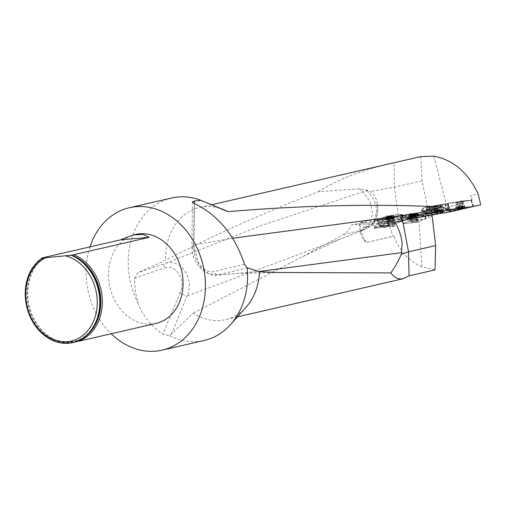 <?xml version="1.0" encoding="UTF-8"?>
<svg xmlns="http://www.w3.org/2000/svg" width="506" height="506" viewBox="0 0 506 506"><rect width="100%" height="100%" fill="white"/><g stroke="black" fill="none" stroke-linecap="round" stroke-linejoin="round"><path stroke-width="0.38" stroke-dasharray="2.53 1.9" d="M389.329 220.3L358.95 222.982L360.253 232.482L363.257 239.781L364.073 239.705A57.539 46.375 77 0 1 359.709 223.095L389.329 220.3A10.961 0.721 -7.8 0 0 404.484 218.067L428.032 212.83L398.848 219.642L372.1 224.335C366.742 229.148 368.469 227.422 364.889 229.414L371.417 224.632C372.846 223.937 371.284 223.69 366.723 223.892M364.073 239.705L367.141 242.292L393.826 236.144L392.947 236.226L388.279 222.476L379.576 225.961L378.444 224.12L377.059 219.528L391.682 218.137L397.286 216.1L404.319 215.48L409.139 214.342L401.872 215.006L397.286 216.1M435.002 269.888L421.947 266.814C409.139 261.254 399.765 251.033 393.826 236.144M371.328 224.664L371.53 224.5C380.221 217.125 379.797 198.15 370.36 191.521L367.995 190.357L358.963 188.795L318.23 191.73C263.847 212.779 212.956 235.6 165.557 260.179L137.929 272.696L134.482 278.155L134.463 279.976L135.203 290.767L137.898 302.809C143.293 316.484 151.642 326.895 162.932 334.042L169.567 335.725L193.273 313.144A57.539 46.375 -103 0 0 225.436 319.634A57.539 46.375 -103 0 0 246.131 307.11M193.273 313.144L302.873 256.504L343.391 234.582C346.736 232.716 349.538 229.496 351.79 224.917L359.709 223.095M367.995 190.357L362.834 191.793L369.956 201.382L372.555 213.311L369.772 224.076L362.498 230.394L360.968 230.875L362.182 230.356C364.934 229.262 366.439 227.112 366.679 223.905L351.79 224.917M404.509 218.244A10.961 0.721 172.2 0 1 389.354 220.477M421.947 266.814L418.829 219.604L425.059 219.079L425.103 218.484L429.075 218.137L428.032 212.83M429.075 218.137L428.139 212.615L422.788 213.848L415.768 216.574L415.565 215.512L404.484 218.067M431.416 209.389L431.827 213.007L434.344 212.583L434.306 208.902L431.416 209.389L432.295 212.716L408.525 218.187A10.961 0.329 169.4 0 0 406.476 218.769L406.508 218.946A10.961 0.329 169.4 0 1 408.563 218.364L408.525 218.187M480.7 204.81L462.851 208.371L462.522 200.85L448.544 203.184L447.665 209.743L447.905 210.996L462.882 208.548L449.733 211.388A10.961 0.329 169.4 0 1 434.692 214.285L410.923 218.2A10.961 0.329 169.4 0 1 406.476 218.769M431.997 214.911L431.454 212.855L402.46 219.528L394.402 222.33M431.454 212.855L434.344 212.583M472.484 206.151L470.808 195.386L478.221 194.177M462.522 200.85L472.054 200.098L470.808 195.386M432.288 216.005L429.037 217.631M420.714 156.613L422.029 180.775L428.734 212.76M434.306 208.902L433.806 205.86L446.191 203.779L433.693 156.139M402.46 219.528L402.637 220.471M472.054 200.098L457.829 202.476L458.113 204.955L448.639 206.499L447.639 203.545L446.191 203.779M418.829 219.604L402.011 220.584L401.96 221.173L388.279 222.476M422.029 180.775L394.395 187.138L394.117 162.742M398.848 219.642L394.395 187.138L370.36 191.521M318.23 191.73C336.819 179.87 360.721 170.522 389.936 163.672M223.703 209.705A57.539 46.375 -103 0 0 199.617 207.492A57.539 46.375 -103 0 0 165.557 260.179M371.53 224.5C379.456 212.457 377.837 201.173 366.667 190.648M358.963 188.795L362.834 191.793L261.058 225.644L165.032 263.487L137.929 272.696M343.391 234.582L364.889 229.414L341.221 238.63L360.968 230.875M194.272 203.482L193.317 245.012A5.477 2.688 2.4 0 0 191.945 246.713C192.229 252.772 193.058 256.909 194.418 259.097C197.466 264.999 200.363 268.812 203.089 270.552C209.13 274.575 213.671 276.118 216.726 275.169L247.339 267.857M232.678 238.244L193.317 245.012L199.642 266.023L207.713 273.107L216.688 275.175L258.686 271.577M171.521 198.029A73.066 58.886 -103 0 0 137.898 302.809M169.567 335.725A73.066 58.886 -103 0 0 204.31 340.43M89.986 246.884A73.066 58.886 -103 0 0 111.206 333.745M156.006 323.429A45.66 36.799 77 0 1 108.986 282.177A45.66 36.799 77 0 1 135.519 234.442M74.224 342.239A45.66 36.799 77 0 1 55.793 340.102A45.66 36.799 77 0 1 28.26 300.766A45.66 36.799 77 0 1 38.102 263.272A45.66 36.799 77 0 1 44.553 257.522M42.852 257.731A45.66 36.799 -103 0 0 28.886 312.48A45.66 36.799 -103 0 0 72.965 342.549M171.249 334.517L187.119 295.94A5.477 0.645 -155.9 0 1 179.953 293.063L162.932 334.042M302.86 256.51L341.221 238.63L187.119 295.94C194.943 279.546 180.781 257.592 165.032 263.487A5.477 2.479 72.3 0 0 164.121 268.066C176.588 263.493 186.417 280.653 179.953 293.063M192.406 201.926L191.945 246.7A5.477 2.688 2.4 0 0 194.095 248.958L194.557 203.608M278.54 272.513L237.529 273.398L218.225 274.948A5.477 3.782 -102.2 0 1 214.038 271.577C204.734 274.018 193.071 259.907 194.095 248.958M442.187 212.261L423.756 215.917C423.427 216.378 444.666 212.362 444.015 212.09L442.187 212.261M447.557 211.021L447.329 209.819L447.905 210.996L458.12 208.63L438.101 212.558L426.628 214.481L432.352 213.039M449.733 211.388L462.882 208.548M449.764 211.565A10.961 0.329 169.4 0 1 443.61 212.849M410.923 218.2L420.872 216.745M410.961 218.383A10.961 0.329 169.4 0 1 406.508 218.946M431.827 213.007L408.563 218.364M447.639 203.545L439.986 205.373L426.273 207.7L432.194 206.239L432.32 213.077L432.263 212.735L427.614 213.848L427.671 214.171M427.614 213.848L427.146 207.441L427.614 213.848L426.564 214.152L430.271 213.545L428.867 207.27L430.271 213.545L441.928 211.533L444.382 210.97L442.048 204.892L447.127 203.697L449.018 209.851L444.312 210.958L442.048 204.892L444.382 210.97L441.928 211.533L440.46 205.278L441.928 211.533L438.044 212.235L437.19 205.872L438.044 212.235L430.751 213.456L429.316 207.188L430.751 213.456L426.741 214.133L426.444 207.675L426.564 214.152L427.557 213.861L427.089 207.454L427.557 213.861L432.263 212.754L432.168 206.258L432.263 212.754L446.305 210.167L444.312 210.977L430.271 213.545L432.263 212.735L432.238 206.22L426.273 207.7L442.048 204.892L444.369 211.299L444.312 210.958L448.961 209.863L449.024 210.186M458.12 208.63L458.113 204.955M448.961 209.863L447.07 203.709L449.018 209.851L447.127 203.697L447.93 203.456L450.011 209.554L449.018 209.851L449.587 210.022M449.537 209.699L448.639 206.499M423.813 207.719A10.044 1.885 -23.6 0 0 421.321 210.344A10.044 1.885 -23.6 0 0 435.324 206.056L434.996 206.1A9.475 1.777 -23.6 0 1 421.846 210.11A9.475 1.777 -23.6 0 1 424.142 207.675L438.968 204.911L440.802 204.74L435.324 206.056M434.306 212.254L432.194 212.741L432.143 206.233L432.288 212.716L432.238 206.22L433.806 205.86M434.926 205.936L439.803 205.069L434.926 205.936M462.636 207.239L447.329 209.813L448.405 203.26L457.829 202.476M455.995 209.111L447.525 209.813L458.449 208.908L473.515 206.385L461.345 207.454L447.525 209.813L459.695 208.744L459.037 202.318L448.208 203.26L447.525 209.813M461.276 201.641L456.956 202.134L461.276 201.641M461.548 201.059L462.598 207.289L447.665 209.743L448.544 203.184L448.208 203.26L461.548 201.059L471.13 200.275L459.037 202.318M461.194 206.321L461.497 208.592L462.206 208.668L458.069 209.136L463.161 208.447L462.206 208.668L462.098 206.144L460.58 206.397L462.104 206.17M457.203 209.244L464.944 208.092L457.203 209.244M457 207.738L464.742 206.581L457 207.738M460.34 208.763L460.03 206.486L460.34 208.757L459.682 209.022L459.252 208.889L458.898 206.625L460.58 206.397L458.347 206.612L462.826 206.005L457.753 206.707L458.974 206.606L459.258 208.864L458.55 208.921L458.246 206.669M458.215 206.676L458.518 208.946L458.094 209.155L458.038 206.65M460.049 206.48L460.352 208.738L461.472 208.58L461.168 206.321M459.024 208.934L461.934 208.377L461.63 206.1L461.921 208.358L462.629 208.301L462.326 206.05M458.075 206.644L458.379 208.902L458.79 208.801L458.487 206.543M462.357 206.043L462.667 208.314L463.142 208.447L462.535 206.069M462.086 206.17L462.389 208.421L462.8 208.327L462.497 206.069M460.846 208.504L460.523 206.233M459.404 206.391L459.707 208.649L459.378 206.397M458.771 208.82L458.468 206.549M438.639 209.845L439.063 212.096L439.777 212.134L437.026 212.786L440.928 211.989L439.777 212.134L439.663 209.686L438.044 209.958L439.613 209.68M434.762 212.944L442.687 211.527L434.762 212.944M434.483 211.451L442.408 210.034L434.483 211.451M438.62 209.845L439.037 212.084L437.247 212.609L436.868 212.526L436.387 210.275L438.044 209.958L436.02 210.395L440.473 209.566L435.419 210.509L436.482 210.262L436.88 212.501L436.267 212.646L435.849 210.407M437.247 212.609L436.868 212.526M435.811 210.414L436.235 212.672L435.875 212.931L435.755 210.464M437.026 212.786L437.677 212.488L437.254 210.23M435.786 210.458L436.21 212.691L436.722 212.628L436.298 210.395M437.273 210.23L437.696 212.463L439.55 212.311L439.872 212.065L439.448 209.807M439.55 212.311L439.872 212.065M440.081 209.661L440.505 211.913L440.928 211.989L440.138 209.61M439.436 209.807L439.853 212.046L440.467 211.9L440.043 209.667M439.594 209.68L440.011 211.919L440.524 211.856L440.106 209.617M438.398 210.022L438.816 212.254L438.417 210.015M436.703 212.653L436.28 210.395M437.494 210.053L437.911 212.292L437.475 210.06M429.36 212.046A5.161 0.968 -23.6 0 0 428.392 213.614A5.161 0.968 -23.6 0 0 436.064 210.724A5.161 0.968 -23.6 0 0 437.329 209.705A5.161 0.968 -23.6 0 0 435.071 209.471A5.161 0.968 -23.6 0 0 429.36 212.046M424.142 207.675L425.976 207.283A9.475 1.777 -23.6 0 0 422.093 210.686A9.475 1.777 -23.6 0 0 422.175 210.8A9.475 1.777 -23.6 0 0 428.063 209.863A9.475 1.777 -23.6 0 0 436.887 205.708L434.996 206.1M425.976 207.283L435.04 205.607L439.36 205.044L436.887 205.708M435.521 210.812A4.257 0.797 -23.6 0 0 436.514 209.56A4.257 0.797 -23.6 0 0 436.311 209.516A4.257 0.797 -23.6 0 0 433.724 210.11A4.257 0.797 -23.6 0 0 429.948 211.925A4.257 0.797 -23.6 0 0 428.949 212.741A4.257 0.797 -23.6 0 0 428.962 213.184A4.257 0.797 -23.6 0 0 431.744 212.628A4.257 0.797 -23.6 0 0 435.521 210.812L431.744 212.628L428.962 213.184L429.322 212.261L433.724 210.11L436.514 209.56L435.521 210.812L434.04 207.428L434.534 206.802A3.687 0.689 156.4 0 1 432.149 208.333A3.687 0.689 156.4 0 1 428.873 209.516A3.687 0.689 156.4 0 1 427.975 209.168A3.687 0.689 156.4 0 1 428.057 209.073A3.687 0.689 156.4 0 1 430.359 207.631A3.687 0.689 156.4 0 1 433.636 206.448A3.687 0.689 156.4 0 1 434.224 206.372A3.687 0.689 156.4 0 1 434.534 206.802L435.027 206.17L432.244 206.726L428.468 208.542L427.475 209.794L430.264 209.244L434.04 207.428M436.311 209.516L435.027 206.17M431.454 206.518L430.302 206.72L431.454 206.518M433.724 210.11L432.244 206.726M429.948 211.925L428.468 208.542M428.962 213.184L427.475 209.794M431.744 212.628L430.264 209.244M367.141 242.292L392.947 236.226M423.889 213.171L416.495 216.163L416.375 215.556L419.999 214.095L428.139 212.615M419.999 214.095L422.788 213.848M378.444 224.12L363.953 227.453L363.188 221.856L374.377 219.281L374.604 220.483L377.059 219.528M401.872 215.006L402.011 220.584M409.139 214.342L411.074 219.749M425.103 218.484L425.065 212.887M415.565 215.512L374.377 219.281M374.604 220.483L415.768 216.574M363.188 221.856L358.95 222.982M387.229 218.421L394.092 218.13C394.623 218.946 373.675 221.837 374.111 220.888C375.288 220.199 379.658 219.376 387.229 218.421M393.472 226.574A10.044 1.954 177.1 0 0 382.138 226.1A10.044 1.954 177.1 0 0 374.484 228.389A10.044 1.954 177.1 0 0 374.674 228.737L375.218 228.674A9.475 1.847 177.1 0 1 375.06 228.358A9.475 1.847 177.1 0 1 382.239 226.207A9.475 1.847 177.1 0 1 392.922 226.637L394.49 226.125L387.628 226.416C381.005 227.238 376.685 228.01 374.674 228.737M366.281 242.368L363.257 239.781M360.253 232.482L363.953 227.453M416.375 215.556L400.335 217.087L403.56 223.62L403.155 223.595L403.56 223.62L400.701 217.757L416.495 216.163L417.298 222.21L416.077 222.469L403.56 223.62L417.298 222.21L416.495 216.163L400.701 217.757M404.319 215.48L400.335 217.087L400.442 217.631L407.836 214.645M411.201 220.3L403.155 223.595L412.63 219.958L425.552 218.839L417.298 222.21L425.059 219.079M412.814 221.811A2.739 0.379 -10.6 0 0 416.615 221.008A2.739 0.379 -10.6 0 0 417.045 220.711A2.739 0.379 -10.6 0 0 414.287 220.844A2.739 0.379 -10.6 0 0 411.663 221.717A2.739 0.379 -10.6 0 0 412.814 221.811M400.442 217.631L403.301 223.494L400.297 217.732L409.879 213.817L411.41 220.218M401.96 221.173L392.605 224.721L391.783 218.668L377.16 220.066M400.733 215.278L391.783 218.668L392.605 224.721L379.69 225.891L389.158 222.254L401.935 221.179L392.605 224.721L379.576 225.961M389.342 224.082A2.739 0.373 -10.8 0 0 393.143 223.272A2.739 0.373 -10.8 0 0 393.573 222.975A2.739 0.373 -10.8 0 0 390.809 223.121A2.739 0.373 -10.8 0 0 388.191 224A2.739 0.373 -10.8 0 0 389.342 224.082M388.905 221.736A5.161 1.006 177.1 0 0 383.978 221.394A5.161 1.006 177.1 0 0 379.38 222.286A5.161 1.006 177.1 0 0 379.551 223.026A5.161 1.006 177.1 0 0 386.204 223.222A5.161 1.006 177.1 0 0 389.076 221.805A5.161 1.006 177.1 0 0 388.905 221.736M392.922 226.637L393.687 226.384A9.475 1.847 177.1 0 0 383.693 225.461A9.475 1.847 177.1 0 0 375.047 227.586A9.475 1.847 177.1 0 0 375.028 227.738A9.475 1.847 177.1 0 0 375.863 228.434L375.218 228.674M393.687 226.384A9.62 0.632 -7.8 0 0 393.738 226.29A9.62 0.632 -7.8 0 0 386.432 226.682A9.62 0.632 -7.8 0 0 375.863 228.434M380.588 226.612L384.086 226.916L387.931 226.378L388.273 225.531L384.775 225.227L380.929 225.771L380.759 226.188A3.687 0.721 -2.9 0 1 382.852 225.499A3.687 0.721 -2.9 0 1 386.527 225.379A3.687 0.721 -2.9 0 1 388.102 225.954A3.687 0.721 -2.9 0 1 387.779 226.214A3.687 0.721 -2.9 0 1 386.008 226.644A3.687 0.721 -2.9 0 1 382.334 226.764A3.687 0.721 -2.9 0 1 381.113 226.543A3.687 0.721 -2.9 0 1 380.759 226.188L380.404 222.925L380.746 222.083L384.592 221.539L388.089 221.849L387.748 222.691L383.902 223.228L380.404 222.925A4.257 0.829 177.1 0 0 383.902 223.228A4.257 0.829 177.1 0 0 387.748 222.691A4.257 0.829 177.1 0 0 388.254 222.469A4.257 0.829 177.1 0 0 388.089 221.849A4.257 0.829 177.1 0 0 384.592 221.539A4.257 0.829 177.1 0 0 380.746 222.083A4.257 0.829 177.1 0 0 380.265 222.868A4.257 0.829 177.1 0 0 380.404 222.925L380.265 222.868M388.254 222.469L387.748 222.691L387.931 226.378M384.003 227.523L385.357 227.358L384.003 227.523M383.902 223.228L384.086 226.916M388.089 221.849L388.273 225.531M384.592 221.539L384.775 225.227M380.746 222.083L380.929 225.771M390.942 216.018L391.264 216.22L390.942 216.018A2.574 0.348 169.2 0 1 392.093 216.125A2.574 0.348 169.2 0 1 392.036 216.188A2.574 0.348 169.2 0 1 390.721 216.676A2.574 0.348 169.2 0 1 388.191 217.131A2.574 0.348 169.2 0 1 387.128 217.125A2.574 0.348 169.2 0 1 387.039 217.03A2.574 0.348 169.2 0 1 388.418 216.473A2.574 0.348 169.2 0 1 390.942 216.018L390.29 216.309L390.714 218.548L390.12 218.687L391.758 218.421L390.714 218.548M393.206 216.353A4.383 0.595 -10.8 0 0 393.896 215.879A4.383 0.595 -10.8 0 0 391.321 215.815A4.383 0.595 -10.8 0 0 387.653 216.517A4.383 0.595 -10.8 0 0 385.281 217.517A4.383 0.595 -10.8 0 0 388.425 217.498A4.383 0.595 -10.8 0 0 393.206 216.353M393.485 217.833A4.383 0.595 -10.8 0 0 394.174 217.403A4.383 0.595 -10.8 0 0 394.18 217.359A4.383 0.595 -10.8 0 0 389.759 217.593A4.383 0.595 -10.8 0 0 385.566 218.997A4.383 0.595 -10.8 0 0 385.585 219.041A4.383 0.595 -10.8 0 0 388.867 218.953A4.383 0.595 -10.8 0 0 393.485 217.833M392.22 218.503L392.093 216.125L391.733 216.441L392.156 218.674L392.548 218.51L387.495 219.44L392.156 218.674M392.548 218.51L392.099 216.125L391.733 216.441M392.118 218.681L391.701 216.467L391.087 216.713L391.511 218.927L391.1 216.695L390.721 216.676L390.069 216.96L390.493 219.199M392.182 218.51L391.758 216.29L391.246 216.245L391.669 218.459L391.264 216.22M389.329 219.408L388.905 217.169L388.191 217.131L387.444 217.226L387.868 219.446M390.474 219.193L390.056 216.979L388.931 217.182L389.354 219.395M388.191 217.131L387.444 217.226M387.83 219.452L387.039 217.03L387.463 217.042L387.887 219.275M388.418 216.473L388.096 216.783L389.127 216.517L389.55 218.756L389.152 216.543L390.271 216.34L390.695 218.554M387.925 219.269L387.501 217.055L388.115 216.808L388.538 219.022M388.096 216.783L388.519 219.022M388.38 219.49L387.957 217.276L388.361 219.496M414.433 213.747L414.756 213.943L414.433 213.747A2.574 0.354 169.4 0 1 415.584 213.855A2.574 0.354 169.4 0 1 415.527 213.924A2.574 0.354 169.4 0 1 414.212 214.411A2.574 0.354 169.4 0 1 411.682 214.86A2.574 0.354 169.4 0 1 410.619 214.848A2.574 0.354 169.4 0 1 410.53 214.746A2.574 0.354 169.4 0 1 411.903 214.19A2.574 0.354 169.4 0 1 414.433 213.747L413.781 214.038L414.199 216.271L413.604 216.41L415.224 216.258L414.199 216.271L413.763 214.063L412.637 214.259L413.054 216.479L411.89 216.853L413.054 216.479M416.697 214.089A4.383 0.601 -10.6 0 0 417.387 213.614A4.383 0.601 -10.6 0 0 414.699 213.557A4.383 0.601 -10.6 0 0 411.258 214.202A4.383 0.601 -10.6 0 0 408.772 215.233A4.383 0.601 -10.6 0 0 411.909 215.227A4.383 0.601 -10.6 0 0 416.697 214.089M416.976 215.569A4.383 0.601 -10.6 0 0 417.659 215.145A4.383 0.601 -10.6 0 0 417.665 215.094A4.383 0.601 -10.6 0 0 413.244 215.309A4.383 0.601 -10.6 0 0 409.05 216.713A4.383 0.601 -10.6 0 0 409.069 216.758A4.383 0.601 -10.6 0 0 412.358 216.682A4.383 0.601 -10.6 0 0 416.976 215.569M415.704 216.233L415.584 213.855L415.224 214.171L415.641 216.41L416.04 216.245L410.98 217.163L415.641 216.41M416.04 216.245L415.59 213.855L415.224 214.171M415.009 216.663L414.591 214.43L414.212 214.411L412.422 214.911L412.839 217.125M415.609 216.416L415.192 214.196L414.578 214.443L414.996 216.663L414.553 214.43M415.666 216.239L415.249 214.019L414.737 213.975L415.154 216.188M412.814 217.137L412.396 214.898L411.682 214.86L411.846 217.226M411.315 217.175L410.53 214.746L410.954 214.759L411.372 216.998M410.935 214.949L411.448 214.999L410.935 214.949L411.346 217.169M411.41 216.992L410.992 214.772L411.903 214.19L412.618 214.24L413.035 216.479M412.004 216.739L411.587 214.506L411.903 214.19M414.756 213.943L415.173 216.182M413.56 214.696L413.978 216.929L413.547 214.708M449.992 209.566L447.93 203.456L450.005 209.547M447.772 203.469L432.238 206.22L432.288 212.716L435.122 212.084L434.23 205.778M434.097 206.081L440.701 204.898L434.097 206.081M437.032 205.278L438.531 211.476L435.122 212.084M438.531 211.476L437.152 205.259M444.907 203.962L445.824 210.256L438.651 211.457M445.824 210.256L446.817 210.072L445.824 203.791M449.834 209.579L446.817 210.072M434.224 212.539L443.136 210.945L434.224 212.539M446.305 210.167L445.35 203.88M417.368 220.939A3.656 0.506 -10.6 0 0 417.943 220.54A3.656 0.506 -10.6 0 0 415.331 220.54A3.656 0.506 -10.6 0 0 411.34 221.489A3.656 0.506 -10.6 0 0 410.764 221.887A3.656 0.506 -10.6 0 0 413.383 221.887A3.656 0.506 -10.6 0 0 417.368 220.939M425.413 218.934L425.932 212.349L416.495 216.163M425.932 212.349L425.672 212.223C414.844 212.463 404.06 215.037 400.701 217.757C411.523 217.517 422.314 214.942 425.672 212.223L425.154 218.807M412.63 219.958L411.1 213.557L425.672 212.223M411.1 213.557L409.879 213.817M417.254 214.62A4.927 0.677 -10.6 0 0 418.032 214.089A4.927 0.677 -10.6 0 0 414.522 214.082A4.927 0.677 -10.6 0 0 409.12 215.36A4.927 0.677 -10.6 0 0 408.342 215.904A4.927 0.677 -10.6 0 0 411.897 215.891A4.927 0.677 -10.6 0 0 417.254 214.62M456.836 202.242L463.287 201.28L456.836 202.242M447.665 209.743L447.329 209.813L448.208 203.26M470.789 200.351L473.376 206.454L459.695 208.744M473.376 206.454L473.711 206.385L470.934 200.281M462.598 207.289L473.515 206.385M456.703 208.738L465.406 207.441L456.703 208.738M393.896 223.197A3.656 0.5 -10.8 0 0 394.471 222.804A3.656 0.5 -10.8 0 0 391.853 222.817A3.656 0.5 -10.8 0 0 387.868 223.772A3.656 0.5 -10.8 0 0 387.292 224.171A3.656 0.5 -10.8 0 0 389.911 224.152A3.656 0.5 -10.8 0 0 393.896 223.197M402.004 220.268L402.441 214.595L391.783 218.668L377.217 220.059L380.088 225.916M402.441 214.595L402.175 214.468C391.359 214.759 380.575 217.352 377.217 220.059C388.039 219.768 398.817 217.175 402.175 214.468L401.675 221.059M389.158 222.254L387.615 215.86L402.175 214.468M387.615 215.86L386.394 216.125L387.938 222.513M379.829 225.79L376.957 219.933L386.394 216.125M393.763 216.878A4.927 0.67 -10.8 0 0 394.541 216.347A4.927 0.67 -10.8 0 0 391.03 216.359A4.927 0.67 -10.8 0 0 385.629 217.65A4.927 0.67 -10.8 0 0 384.857 218.194A4.927 0.67 -10.8 0 0 388.406 218.162A4.927 0.67 -10.8 0 0 393.763 216.878M88.645 333.587A45.021 36.28 77 0 1 54.926 339.735A45.021 36.28 77 0 1 37.482 263.98A45.021 36.28 77 0 1 45.268 257.396M71.061 255.201A45.255 36.47 77 0 1 95.944 322.467A45.255 36.47 77 0 1 37.918 327.584A45.255 36.47 77 0 1 43.997 257.592M134.482 278.155L164.121 268.066M244.43 264.246L214.038 271.577M449.018 209.851L449.075 210.173M444.287 210.996L441.978 204.93L444.344 211.318M441.928 211.533L441.991 211.856M441.453 211.622L441.517 211.944M438.044 212.235L438.101 212.558M437.924 212.254L437.981 212.577M430.751 213.456L430.808 213.779M430.271 213.545L430.334 213.867M429.758 213.64L429.822 213.962M426.741 214.133L426.798 214.455M426.583 214.146L426.292 207.694L426.647 214.468M427.557 213.861L427.621 214.183M434.287 209.642L434.648 212.178M458.107 205.613L458.449 208.908M457.766 203.735L462.604 203.02L457.766 203.735M458.493 209.155L462.737 208.447L458.493 209.155M457.626 205.607L463.332 204.759L457.626 205.607M435.135 207.466L440.087 206.581L435.135 207.466M436.14 212.836L440.663 212.084L436.14 212.836M435.065 209.326L440.903 208.282L435.065 209.326M415.274 216.423L416.077 222.469L415.16 215.822M393.004 218.402L393.826 224.455L392.896 217.871M391.783 218.668L391.682 218.137M392.839 221.685A2.739 0.373 169.2 0 1 389.848 222.4A2.739 0.373 169.2 0 1 387.887 222.412A2.739 0.373 169.2 0 1 390.512 221.533A2.739 0.373 169.2 0 1 393.27 221.388A2.739 0.373 169.2 0 1 392.839 221.685M391.827 216.359A2.739 0.373 -10.8 0 0 389.702 216.17A2.739 0.373 -10.8 0 0 387.166 217.194A2.739 0.373 -10.8 0 0 391.827 216.359M392.903 219.87A3.232 0.436 -10.8 0 0 393.409 219.553A3.232 0.436 -10.8 0 0 390.158 219.693A3.232 0.436 -10.8 0 0 387.084 220.755A3.232 0.436 -10.8 0 0 389.5 220.692A3.232 0.436 -10.8 0 0 392.903 219.87M416.318 219.421A2.739 0.379 169.4 0 1 413.326 220.129A2.739 0.379 169.4 0 1 411.365 220.135A2.739 0.379 169.4 0 1 413.99 219.256A2.739 0.379 169.4 0 1 416.748 219.123A2.739 0.379 169.4 0 1 416.318 219.421M415.318 214.095A2.739 0.379 -10.6 0 0 413.193 213.893A2.739 0.379 -10.6 0 0 410.657 214.917A2.739 0.379 -10.6 0 0 415.318 214.095M416.387 217.605A3.232 0.443 -10.6 0 0 416.893 217.289A3.232 0.443 -10.6 0 0 413.642 217.409A3.232 0.443 -10.6 0 0 410.568 218.478A3.232 0.443 -10.6 0 0 412.985 218.428A3.232 0.443 -10.6 0 0 416.387 217.605M411.606 214.525L412.023 216.745M411.448 214.999L411.859 217.213M442.124 210.262L433.332 211.831L442.124 210.262M440.568 207.447L433.965 208.624L440.568 207.447M441.827 209.75L433.471 211.236L441.827 209.75M409.341 216.271A4.864 0.67 169.4 0 1 414.68 215.006A4.864 0.67 169.4 0 1 418.139 215.012A4.864 0.67 169.4 0 1 413.484 216.562A4.864 0.67 169.4 0 1 408.576 216.808A4.864 0.67 169.4 0 1 409.341 216.271M410.897 219.136A3.656 0.506 169.4 0 1 414.888 218.187A3.656 0.506 169.4 0 1 417.501 218.187A3.656 0.506 169.4 0 1 414.003 219.351A3.656 0.506 169.4 0 1 410.322 219.534A3.656 0.506 169.4 0 1 410.897 219.136M409.645 216.796A4.624 0.639 169.4 0 1 414.971 215.556A4.624 0.639 169.4 0 1 417.981 215.676A4.624 0.639 169.4 0 1 413.579 217.068A4.624 0.639 169.4 0 1 408.968 217.371A4.624 0.639 169.4 0 1 409.645 216.796M461.345 207.454L460.302 201.224M464.166 206.543L455.577 207.821L464.166 206.543M462.819 203.69L456.368 204.652L462.819 203.69M463.901 206.018L455.742 207.232L463.901 206.018M385.857 218.56A4.864 0.664 169.2 0 1 391.189 217.283A4.864 0.664 169.2 0 1 394.648 217.276A4.864 0.664 169.2 0 1 389.993 218.826A4.864 0.664 169.2 0 1 385.091 219.092A4.864 0.664 169.2 0 1 385.857 218.56M387.419 221.419A3.656 0.5 169.2 0 1 391.404 220.464A3.656 0.5 169.2 0 1 394.022 220.452A3.656 0.5 169.2 0 1 390.524 221.622A3.656 0.5 169.2 0 1 386.843 221.811A3.656 0.5 169.2 0 1 387.419 221.419M386.16 219.079A4.624 0.626 169.2 0 1 391.48 217.833A4.624 0.626 169.2 0 1 394.497 217.941A4.624 0.626 169.2 0 1 390.094 219.338A4.624 0.626 169.2 0 1 385.483 219.655A4.624 0.626 169.2 0 1 386.16 219.079M237.415 316.876L225.436 319.634M211.597 204.734L199.617 207.492M372.675 223.684L376.129 217.903C378.077 210.92 378.317 205.487 376.85 201.597M70.77 255.195C90.922 261.659 104.938 290.754 98.847 313.878C91.029 337.749 76.393 346.37 54.926 339.735L55.793 340.102M45.338 257.383L38.102 263.272M421.321 210.344L423.756 215.917M440.802 204.74L444.015 212.09M444.306 211.306L444.243 210.983M444.382 210.97L444.439 211.293M426.564 214.152L426.628 214.481M432.39 213.051L432.244 206.246L432.333 212.741M432.194 212.741L432.257 213.064M426.273 207.694L426.564 214.146L426.273 207.694M442.073 204.892L444.376 210.958L442.073 204.892M441.978 204.924L444.249 210.989L441.978 204.924M448.221 203.191L447.342 209.75M456.956 202.134L457.171 203.747L456.051 207.751L456.254 209.263M462.383 201.401L462.604 203.02L464.742 206.581L464.944 208.092M456.418 209.288L464.793 208.162M462.225 206.094L460.137 205.234L458.347 206.612M462.193 206.163L462.509 208.491M462.022 206.17L462.326 208.421M461.908 208.364L461.605 206.113M463.148 208.421L462.826 206.005M461.984 208.402L461.674 206.094M458.853 208.801L458.55 206.549M458.695 208.883L458.379 206.549M459.277 208.858L458.974 206.606M458.075 209.123L457.753 206.707M459.208 208.934L458.898 206.625M434.414 206.081L434.698 207.593L433.787 211.653L434.072 213.146M439.803 205.069L440.087 206.581L442.408 210.034L442.687 211.527M442.605 211.571L434.161 213.159M440.909 211.976L440.473 209.566M439.872 209.674L437.741 208.927L436.02 210.395M439.682 209.661L440.112 211.97M439.55 209.699L439.973 211.932M439.828 212.046L439.41 209.813M439.935 212.103L439.505 209.8M436.76 212.615L436.343 210.376M436.646 212.722L436.21 210.414M436.906 212.501L436.482 210.262M435.868 212.925L435.419 210.509M436.817 212.571L436.387 210.275M422.175 210.8A10.228 10.228 0 0 0 428.392 213.614M437.329 209.705A10.228 10.228 0 0 0 439.36 205.044M422.093 210.686L421.846 210.11M429.322 212.261L428.949 212.741M430.302 206.72L428.057 209.073M431.865 206.416L434.224 206.372M394.49 226.125L394.092 218.13M374.484 228.389L374.111 220.888M403.187 223.658L400.328 217.795M400.195 217.188L403.155 223.595M393.738 226.29A10.228 10.228 0 0 0 389.076 221.805M379.38 222.286A10.228 10.228 0 0 0 375.047 227.586M375.028 227.738L375.06 228.358M385.357 227.358L387.779 226.214M383.965 227.561L381.113 226.543M393.573 222.975L393.409 219.553L394.174 217.403M388.191 224L387.084 220.755L385.585 219.041M391.321 215.815L387.653 216.517M394.18 217.359L393.896 215.879M385.566 218.997L385.281 217.517M387.628 217.289L387.128 217.125M388.165 219.395L390.234 220.078L391.91 218.681M391.758 218.421L391.321 216.132M391.631 218.497L391.208 216.283M388.14 216.821L388.564 219.035M388.032 216.739L388.463 219.016M387.994 217.238L388.418 219.452M387.039 217.055L387.495 219.44M387.855 217.245L388.285 219.534M391.062 216.701L391.486 218.915M391.151 216.657L391.581 218.934M417.045 220.711L416.893 217.289L417.659 215.145M411.663 221.717L410.568 218.478L409.069 216.758M414.699 213.557L411.258 214.202M417.665 215.094L417.387 213.614M409.05 216.713L408.772 215.233M411.125 215.018L410.619 214.848M411.65 217.118L413.718 217.808L415.394 216.416M415.243 216.151L414.812 213.861M415.116 216.226L414.699 214.006M411.631 214.538L412.042 216.758M411.523 214.455L411.947 216.732M411.486 214.961L411.903 217.182M410.53 214.778L410.98 217.163M411.34 214.974L411.77 217.257M414.642 214.392L415.065 216.669M433.515 206.246L433.965 208.624L433.44 212.767M440.701 204.898L441.143 207.277L443.136 210.945M425.552 218.839L426.077 212.254M417.943 220.54L417.501 218.187L418.032 214.089M410.764 221.887L410.322 219.534L408.342 215.904M471.13 200.275L473.711 206.385M456.045 202.255L456.368 204.652L455.634 208.757M463.287 201.28L463.61 203.678L465.406 207.441M402.074 221.084L402.58 214.5M379.69 225.891L376.812 220.034M394.471 222.804L394.022 220.452L394.541 216.347M387.292 224.171L386.843 221.811L384.857 218.194"/><path stroke-width="0.76" d="M111.206 333.745A73.066 58.886 -103 0 0 162.154 350.139L204.31 340.43A73.066 58.886 -103 0 0 230.584 324.529L246.131 307.11A57.539 46.375 -103 0 0 259.47 271.722L278.502 272.506L390.796 272.911C394.395 277.781 398.557 279.704 403.269 278.692L409.031 275.865L435.002 269.888L435.653 245.587L431.997 214.911M211.597 204.734L420.714 156.613L433.693 156.139C453.167 159.763 468.012 172.445 478.221 194.177L480.7 204.81L451.757 211.47L406.761 219.534L415.413 213.924L424.876 216.03M390.796 272.911C394.376 268.186 397.887 261.994 401.309 254.341L402.143 243.057L401.163 237.131C398.861 229.382 396.603 224.455 394.402 222.33L406.761 219.534M435.653 245.587L408.519 251.83L409.031 275.865M402.637 220.471L408.519 251.83L401.309 254.341M232.678 238.244L415.413 213.924L442.32 206.973C375.161 203.722 303.67 205.284 227.852 211.653A57.539 46.375 -103 0 0 223.703 209.705L200.958 200.376A73.066 58.886 -103 0 0 178.023 196.998A73.066 58.886 -103 0 0 171.521 198.029L129.372 207.732A73.066 58.886 -103 0 0 89.986 246.884M442.32 206.973L451.757 211.47M230.584 324.529A73.066 58.886 -103 0 0 247.2 267.782L259.47 271.722M401.163 237.131L402.143 243.057M227.852 211.653L205.929 202.406M162.154 350.139A73.066 58.886 -103 0 0 203.975 269.717A73.066 58.886 -103 0 0 135.867 206.701A73.066 58.886 -103 0 0 129.372 207.732M247.2 267.782L244.43 264.246C234.999 235.518 218.377 215.309 194.557 203.608L192.406 201.926L194.26 201.034L194.272 203.482M200.958 200.376L194.26 201.034M75.286 342.012A45.66 36.799 77 0 0 102.326 300.836A45.66 36.799 77 0 0 73.737 254.708L149.188 237.339L143.242 234.436L133.173 234.98L135.519 234.442A45.66 36.799 77 0 1 181.622 270.678A45.66 36.799 77 0 1 156.006 323.429L75.286 342.012A45.66 36.799 77 0 1 74.224 342.239M44.553 257.522A45.66 36.799 77 0 1 44.964 257.25L120.415 239.876L133.173 234.98M45.268 257.396A45.021 36.28 77 0 1 45.338 257.358L42.434 257.832L45.717 257.693L71.631 255.195A45.66 36.799 -103 0 1 100.22 301.323A45.66 36.799 -103 0 1 73.174 342.499A45.66 36.799 -103 0 1 72.965 342.549M71.207 255.29A45.66 36.799 77 0 1 99.796 301.418A45.66 36.799 77 0 1 72.756 342.594A45.66 36.799 77 0 1 28.507 312.708A45.66 36.799 77 0 1 42.434 257.832M73.737 254.708L71.631 255.195M45.338 257.358L44.964 257.25M88.645 333.587A45.021 36.28 77 0 0 99.518 290.14A45.021 36.28 77 0 0 71.365 255.062L71.061 255.201M65.812 255.916A43.832 35.325 77 0 1 93.642 320.981A43.832 35.325 77 0 1 36.166 326.047A43.832 35.325 77 0 1 45.717 257.693M443.61 212.849A10.961 0.329 169.4 0 1 434.724 214.462L434.692 214.285M420.872 216.745L434.724 214.462M258.686 271.577L401.694 252.646M149.188 237.339L120.415 239.876M403.269 278.692L237.415 316.876M72.756 342.594L73.174 342.499"/></g></svg>
